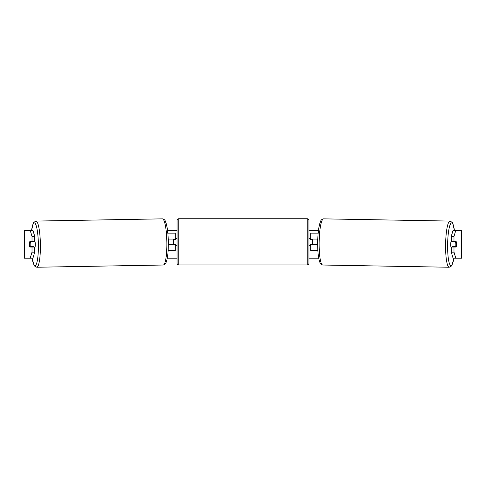 <?xml version="1.0" encoding="UTF-8"?>
<svg xmlns="http://www.w3.org/2000/svg" width="486" height="486" viewBox="0 0 486 486"><rect width="100%" height="100%" fill="white"/><g stroke="black" fill="none" stroke-linecap="round" stroke-linejoin="round"><path stroke-width="0.73" d="M318.178 233.165L310.694 233.165L310.694 239.063L317.789 239.063M317.874 250.521L310.694 250.521L310.694 244.27M312.431 244.616L312.431 244.27L310.347 244.27L310.347 245.315L308.956 245.315L308.956 263.193A1.737 1.737 0 0 1 307.219 264.925L178.781 264.925A1.737 1.737 0 0 1 177.044 263.193L177.044 220.492A1.737 1.737 0 0 1 178.781 218.755L178.781 264.925M312.431 244.27L312.431 239.063M310.694 239.41L310.694 239.063M317.692 244.616L310.694 244.616M451.251 247.66A3.469 0.601 -89 0 1 450.729 244.191A3.469 0.601 -89 0 1 451.251 240.813M456.251 241.84A3.469 0.601 -89 0 1 456.378 244.27A3.469 0.601 -89 0 1 456.166 246.7L455.303 246.7A3.469 0.601 -89 0 1 455.175 244.27A3.469 0.601 -89 0 1 455.388 241.84L456.226 241.84A3.469 0.601 -90 0 0 456.16 241.493L453.991 241.493L453.991 236.396L451.251 236.396L453.061 230.388L455.795 230.388L453.991 236.396M452.375 241.493A3.469 0.601 -89 0 0 452.314 241.785L455.388 241.84M453.122 241.493A3.469 0.601 -89 0 1 453.171 241.785L453.487 241.791M317.692 244.276L317.552 244.27A3.469 0.601 -89 0 1 317.419 241.84A3.469 0.601 -89 0 1 317.637 239.41L317.637 239.41M453.086 246.663A3.469 0.601 -89 0 1 453.001 247.046M452.302 247.046A3.469 0.601 -89 0 1 452.229 246.645L455.303 246.7M452.314 241.785L453.171 241.785M29.64 243.055A3.469 0.601 -90 0 0 29.597 244.27A3.469 0.601 -90 0 0 29.84 247.046L34.749 247.046L34.749 252.143L32.939 258.157L24.3 258.157L24.3 230.388L32.939 230.388L34.749 236.396L32.009 236.396L30.205 230.388M32.574 247.046A3.469 0.601 90 0 1 32.501 246.669M167.518 230.388L177.044 230.388M308.956 230.388L318.482 230.388M167.299 258.157L177.044 258.157M308.956 258.157L318.701 258.157M456.36 243.055A3.469 0.601 -90 0 1 456.16 247.046L453.991 247.046L453.991 252.143L455.795 258.157L453.061 258.157L451.251 252.143L451.251 247.046L453.991 247.046M461.627 258.157L461.627 230.388L461.7 258.157L455.795 258.157M461.627 230.388L455.795 230.388M453.991 241.493L451.251 241.493L451.251 236.396M451.251 252.143L453.991 252.143M453.426 247.046A3.469 0.601 90 0 0 453.499 246.669M453.487 241.809A3.469 0.601 90 0 0 453.426 241.493M34.749 236.396L34.749 241.493L32.009 241.493L32.009 236.396M32.513 241.809A3.469 0.601 90 0 1 32.574 241.493M30.205 258.157L32.009 252.143L32.009 247.046M32.009 252.143L34.749 252.143M32.009 241.493L29.84 241.493A3.469 0.601 -90 0 0 29.774 241.84L29.749 241.84A3.469 0.601 -91 0 0 29.622 244.27A3.469 0.601 -91 0 0 29.834 246.7L30.697 246.7A3.469 0.601 -91 0 0 30.825 244.27A3.469 0.601 -91 0 0 30.612 241.84L29.749 241.84M175.306 239.41L175.306 239.063L168.211 239.063M175.306 239.063L175.306 233.165L167.822 233.165M168.126 250.521L175.306 250.521L175.306 244.27M173.569 244.616L173.569 239.063M168.308 244.616L175.306 244.616M307.219 264.925L307.219 218.755A1.737 1.737 0 0 1 308.956 220.492L308.956 263.193M307.219 218.755L178.781 218.755M177.044 238.371L175.653 238.371L175.653 239.41L173.569 239.41M173.569 244.27L175.653 244.27L175.653 245.315L177.044 245.315M312.431 239.41L310.347 239.41L310.347 238.371L308.956 238.371L308.956 220.492M34.749 247.66A3.469 0.601 -91 0 0 35.271 244.191A3.469 0.601 -91 0 0 34.749 240.813M30.697 246.7L33.771 246.645A3.469 0.601 -91 0 1 33.698 247.046M32.914 246.663A3.469 0.601 -91 0 0 32.999 247.046M168.308 244.276L168.448 244.27A3.469 0.601 -91 0 0 168.581 241.84A3.469 0.601 -91 0 0 168.363 239.41L168.363 239.41M32.513 241.791L32.829 241.785A3.469 0.601 -91 0 1 32.878 241.493M30.612 241.84L33.686 241.785A3.469 0.601 -91 0 0 33.625 241.493M33.686 241.785L32.829 241.785M449.216 267.245L322.747 265.016A23.085 4.01 -89 0 1 319.144 241.931A23.085 4.01 -89 0 1 323.561 218.852L450.03 221.081A23.085 4.01 91 0 0 445.613 244.16A23.085 4.01 91 0 0 449.216 267.245L451.494 265.994L451.956 265.283L453.942 258.157M453.9 258.157A21.348 3.706 -89 0 1 449.696 264.196A21.348 3.706 -89 0 1 447.624 244.191A21.348 3.706 -89 0 1 450.401 224.155A21.348 3.706 -89 0 1 454.398 230.388M24.373 258.157L24.373 230.388M162.439 218.852C165.902 220.164 164.675 220.273 166.018 222.849L167.05 227.235C167.773 231.445 168.186 236.33 168.29 241.9C168.375 247.423 168.132 252.277 167.567 256.468L166.692 260.891C165.434 263.509 166.668 263.576 163.253 265.016A23.085 4.01 -91 0 0 166.856 241.931A23.085 4.01 -91 0 0 162.439 218.852L35.97 221.081A23.085 4.01 89 0 1 40.387 244.16A23.085 4.01 89 0 1 36.784 267.245L34.506 265.994L34.044 265.283L32.058 258.157M32.1 258.157A21.348 3.706 -91 0 0 36.304 264.196A21.348 3.706 -91 0 0 38.376 244.191A21.348 3.706 -91 0 0 35.6 224.155A21.348 3.706 -91 0 0 31.602 230.388M450.03 221.081L452.266 222.406L452.697 223.141L454.44 230.388M323.561 218.852C320.098 220.164 321.325 220.273 319.982 222.849L318.95 227.235C318.227 231.445 317.814 236.33 317.71 241.9C317.625 247.423 317.868 252.277 318.433 256.468L319.308 260.891C320.566 263.509 319.332 263.576 322.747 265.016M163.253 265.016L36.784 267.245M35.97 221.081L33.734 222.406L33.303 223.141L31.56 230.388"/></g></svg>
